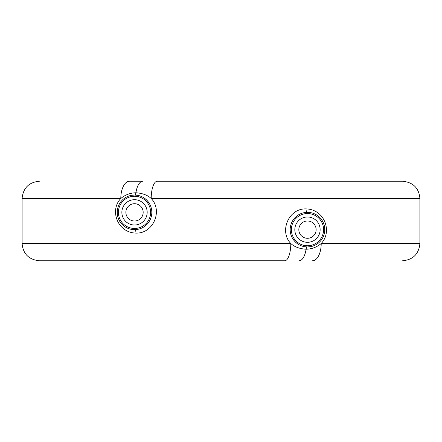 <?xml version="1.0" encoding="UTF-8"?>
<svg xmlns="http://www.w3.org/2000/svg" width="442" height="442" viewBox="0 0 442 442"><rect width="100%" height="100%" fill="white"/><g stroke="black" fill="none" stroke-linecap="round" stroke-linejoin="round"><path stroke-width="0.66" d="M419.9 198.513C418.972 188.104 413.204 182.342 402.607 181.22L157.275 181.22A17.293 6.066 90 0 0 151.203 198.513L419.9 198.513L419.9 243.487L321.207 243.487C332.522 231.846 324.721 209.326 306.002 208.895C288.504 208.315 279.073 231.464 290.797 243.487L22.1 243.487C23.028 253.896 28.796 259.658 39.393 260.78L284.725 260.78A17.293 6.066 -90 0 0 290.797 243.487C294.3 246.813 299.394 248.736 306.085 249.249A3.459 1.481 90 0 1 307.472 246.945L310.45 246.686M140.357 181.22L139.412 181.22M137.517 181.22L142.882 181.22A17.293 7.392 90 0 0 135.915 192.751C142.606 193.264 147.7 195.187 151.203 198.513C162.927 210.536 153.496 233.685 135.998 233.105A3.459 1.481 90 0 0 134.528 229.647A17.293 17.293 0 0 0 151.816 212.353A17.293 17.293 0 0 0 134.523 195.055A17.293 17.293 0 0 0 117.224 212.353A17.293 17.293 0 0 0 134.523 229.647L137.407 229.404M142.888 181.22L129.506 181.22A17.293 8.713 90 0 0 120.793 198.513C109.478 210.154 117.279 232.674 135.998 233.105M137.412 195.298L134.523 195.055A3.459 1.481 -90 0 0 135.915 192.751C130.081 192.955 125.036 194.878 120.793 198.513L22.1 198.513L22.1 243.487M312.494 260.78L312.494 260.78A17.293 8.713 -90 0 0 321.207 243.487C316.964 247.122 311.919 249.045 306.085 249.249A17.293 7.392 -90 0 1 299.118 260.78L299.112 260.78M313.378 245.907L316.124 244.63M320.654 240.851L322.312 238.542M323.395 236.415L323.533 236.083M324.334 233.531L324.71 231.155M324.726 230.951L324.726 228.359M324.704 228.1L324.334 225.774M323.538 223.221L322.317 220.762M321.693 219.796L320.66 218.453M316.129 214.674L313.384 213.392M310.455 212.613L304.593 212.596M301.764 213.32L300.753 213.713M299.643 214.226L299.101 214.514M296.698 216.121L294.98 217.696M294.621 218.077L292.913 220.32M291.714 222.53L291.593 222.807M290.692 225.47L290.471 226.503M290.311 227.547L290.239 228.238M290.239 231.044L290.311 231.752M290.471 232.807L290.692 233.818M292.908 238.967L294.615 241.21M294.836 241.454L296.687 243.166M299.09 244.774L299.571 245.034M300.737 245.575L301.753 245.967M304.588 246.702L307.477 246.945A17.293 17.293 0 0 0 324.776 229.647A17.293 17.293 0 0 0 307.477 212.353A17.293 17.293 0 0 0 290.184 229.647A17.293 17.293 0 0 0 307.477 246.945M134.523 203.707A8.647 8.647 0 0 0 125.876 212.353A8.647 8.647 0 0 0 134.523 221A8.647 8.647 0 0 0 143.169 212.353A8.647 8.647 0 0 0 134.523 203.707M307.477 221A8.647 8.647 0 0 0 298.831 229.647A8.647 8.647 0 0 0 307.477 238.293A8.647 8.647 0 0 0 316.124 229.647A8.647 8.647 0 0 0 307.477 221M140.236 228.68L141.247 228.287M142.357 227.774L142.899 227.486M145.302 225.879L147.02 224.304M147.379 223.923L149.087 221.68M150.286 219.47L150.407 219.193M151.308 216.53L151.529 215.497M151.689 214.453L151.761 213.762M151.761 210.956L151.689 210.248M151.529 209.193L151.308 208.182M149.092 203.033L147.385 200.79M147.164 200.546L145.313 198.834M142.91 197.226L142.429 196.966M141.263 196.425L140.247 196.033M134.523 195.055L131.55 195.314M128.622 196.093L125.876 197.37M121.346 201.149L119.688 203.453M117.666 208.469L117.29 210.845M117.274 211.049L117.274 213.641M117.296 213.9L117.666 216.226M118.462 218.779L119.683 221.238M120.246 222.116L121.34 223.547M125.871 227.326L128.616 228.608M131.545 229.387L134.523 229.647M306.002 208.895A3.459 1.481 -90 0 0 307.472 212.353M307.477 245.758A16.111 16.111 0 0 0 323.588 229.647A16.111 16.111 0 0 0 307.477 213.536A16.111 16.111 0 0 0 291.366 229.647A16.111 16.111 0 0 0 307.477 245.758M307.477 242.304A12.658 12.658 0 0 0 320.135 229.647A12.658 12.658 0 0 0 307.477 216.994A12.658 12.658 0 0 0 294.825 229.647A12.658 12.658 0 0 0 307.477 242.304M134.523 225.006A12.658 12.658 0 0 0 147.175 212.353A12.658 12.658 0 0 0 134.523 199.696A12.658 12.658 0 0 0 121.865 212.353A12.658 12.658 0 0 0 134.523 225.006M134.523 228.464A16.111 16.111 0 0 0 150.634 212.353A16.111 16.111 0 0 0 134.523 196.242A16.111 16.111 0 0 0 118.412 212.353A16.111 16.111 0 0 0 134.523 228.464M22.1 198.513C23.128 188.01 28.89 182.248 39.393 181.22M419.9 243.487C418.872 253.99 413.11 259.752 402.607 260.78"/></g></svg>
